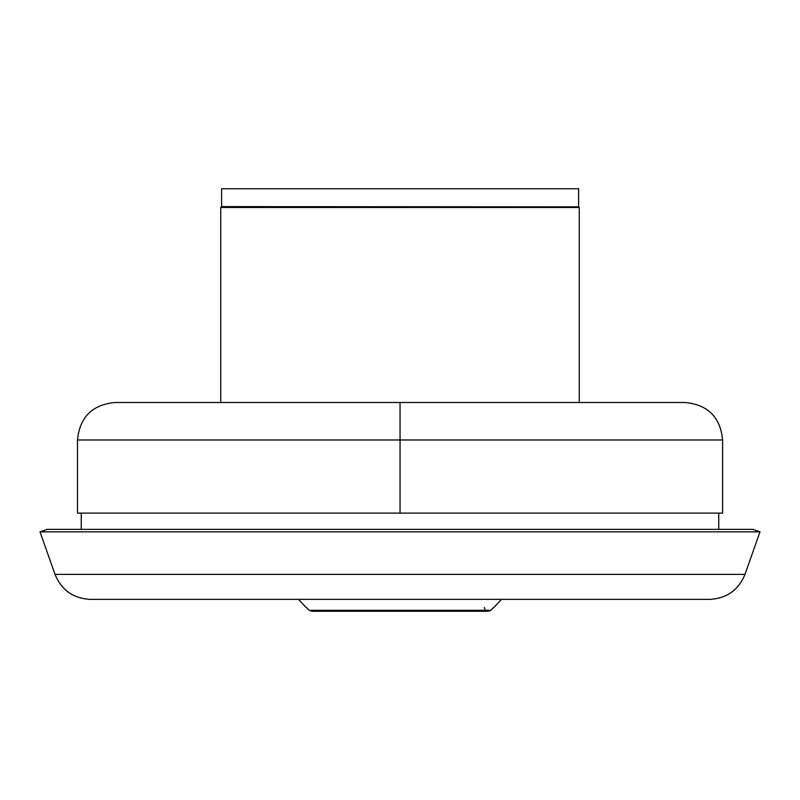 <?xml version="1.0" encoding="UTF-8"?>
<svg xmlns="http://www.w3.org/2000/svg" width="800" height="800" viewBox="0 0 800 800"><rect width="100%" height="100%" fill="white"/><g stroke="black" fill="none" stroke-linecap="round" stroke-linejoin="round"><path stroke-width="1.2" d="M220.74 207.49L579.26 207.49L578.61 206.84L578.61 188.74L221.61 188.74L221.61 206.62L578.61 206.84L221.61 206.62L220.74 207.49L220.74 402.49M579.26 207.49L579.26 402.49M685.11 402.49L400.05 402.49L400.05 439.99L400.05 402.49L115 402.49C92.22 404.71 79.72 417.21 77.5 439.99L722.61 439.99C720.39 417.21 707.89 404.71 685.11 402.49M722.61 439.99L722.61 513.11L400.05 513.11L400.05 439.99M77.5 439.99L77.5 513.11L400.05 513.11M718.75 513.11L718.75 529.37M709.64 599.36L90.36 599.36C73.29 598.49 61.51 590.15 55 574.35L40 531.86L760 531.86L745 574.35C738.49 590.15 726.7 598.49 709.64 599.36M760 531.86L752.93 529.37L47.07 529.37L40 531.86M298.49 599.36A135.75 135.75 0 0 0 309.37 610.3L490.63 610.3A135.75 135.75 0 0 0 501.51 599.36M484.38 607.51C485.27 611.1 487.36 612.03 490.63 610.3M745 574.35L55 574.35M81.25 513.11L81.25 529.37M309.37 610.3L311.88 611.26L488.13 611.26L311.88 611.26"/></g></svg>
